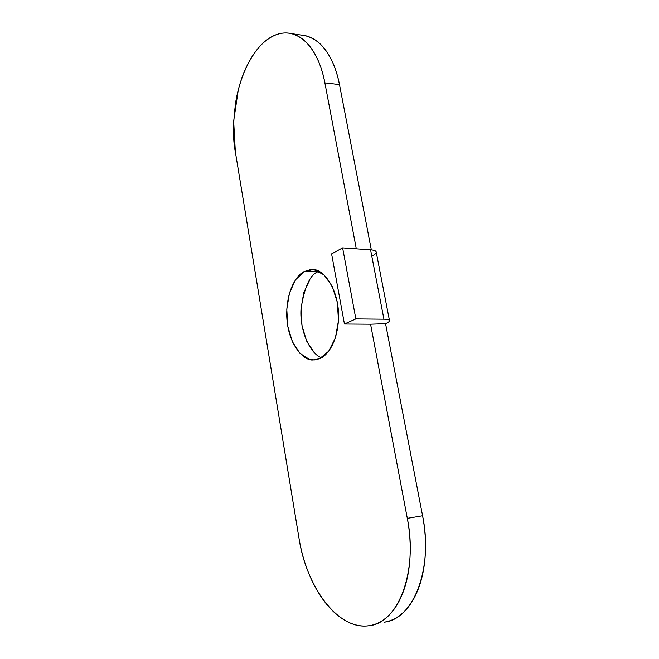 <?xml version="1.0" encoding="UTF-8"?>
<svg xmlns="http://www.w3.org/2000/svg" width="659" height="659" viewBox="0 0 659 659"><rect width="100%" height="100%" fill="white"/><g stroke="black" fill="none" stroke-linecap="round" stroke-linejoin="round"><path stroke-width="0.99" d="M318.956 271.343L304.153 271.574L313.017 269.63C322.712 268.715 338.635 287.925 338.594 316.188C338.051 343.57 326.238 356.494 319.508 358.727L313.124 359.946C303.783 361.239 287.975 344.426 286.764 316.691C286.08 289.565 297.324 274.614 304.153 271.574L318.544 271.549C310.34 274.07 304.491 286.541 300.998 308.972C299.499 332.49 311.345 354.641 321.526 357.73M407.311 518.336C418.103 571.262 398.415 622.969 369.312 625.688L366.593 625.984C336.494 628.398 306.213 585.694 299.079 538.708C301.015 550.479 304.12 561.74 308.404 572.49C312.687 583.248 317.918 592.754 324.096 601.016C330.291 609.287 337.054 615.621 344.385 620.037C351.741 624.444 359.147 626.429 366.593 625.984C374.057 625.515 380.96 622.458 387.286 616.824C393.612 611.14 398.769 603.216 402.764 593.026C406.735 582.803 409.132 571.172 409.947 558.14C410.738 545.084 409.857 531.813 407.311 518.336L370.572 324.22L385.556 323.668L422.576 515.75L407.311 518.336L370.572 324.22L344.443 324.022L331.592 253.896L342.622 247.883L370.572 249.835L383.933 319.203L355.852 318.915L342.622 247.883L355.852 318.915L344.443 324.022L370.572 324.22L385.556 323.668L422.576 515.75L407.311 518.336M384.288 622.154C413.63 619.328 433.441 568.091 422.576 515.75C425.146 529.078 426.027 542.209 425.236 555.133C424.412 568.033 421.999 579.549 417.995 589.69C413.976 599.781 408.769 607.647 402.394 613.298C396.726 618.299 390.598 621.264 383.999 622.195M301.385 35.1L307.844 36.336L314.145 39.276C320.043 42.884 325.208 48.601 329.648 56.427C334.08 64.302 337.359 73.684 339.476 84.583L324.879 82.845L356.305 248.838L324.879 82.845C322.778 71.839 319.533 62.374 315.142 54.442C310.743 46.55 305.628 40.792 299.796 37.176C293.963 33.584 287.925 32.283 281.673 33.263C275.446 34.268 269.482 37.316 263.789 42.423C258.106 47.539 253.072 54.211 248.69 62.448C244.316 70.678 240.84 79.846 238.261 89.962L233.657 121.108L235.345 151.883L299.079 538.708L235.345 151.883C232.734 139.362 232.915 122.401 235.889 101.008C239.456 79.986 249.242 55.513 263.789 42.423C273.032 34.457 282.217 31.517 291.319 33.609C311.427 38.733 321.592 64.401 324.879 82.845L339.476 84.583L371.338 249.901L339.476 84.583C336.156 66.32 325.892 40.858 305.587 35.718L301.525 35.116M319.508 358.727L314.467 359.929L309.384 359.369L299.87 353.306L292.332 341.65L287.777 326.213L286.789 309.203L289.49 292.958L295.545 279.762L304.153 271.574L310.504 269.622L314.145 269.77L324.03 274.877L332.235 286.327L337.35 302.44L338.479 320.62L335.406 337.828L328.693 351.222L319.508 358.727M314.211 352.54L306.6 341L302.003 325.703L301.006 308.84L303.733 292.744L309.845 279.663M376.19 252.002C375.885 250.832 374.015 250.107 370.572 249.835L342.622 247.883L331.592 253.896L344.443 324.022L355.852 318.915L383.933 319.203C387.385 319.261 389.238 319.73 389.485 320.62C389.601 321.477 388.291 322.49 385.556 323.668C388.431 322.44 389.741 321.403 389.461 320.546C389.172 319.689 387.327 319.244 383.933 319.203L370.572 249.835C373.958 250.082 375.819 250.766 376.165 251.903C376.487 253.031 375.251 254.316 372.467 255.758M291.509 33.634L305.587 35.718M315.76 359.798L313.124 359.946M376.19 252.01L389.485 320.612"/></g></svg>
